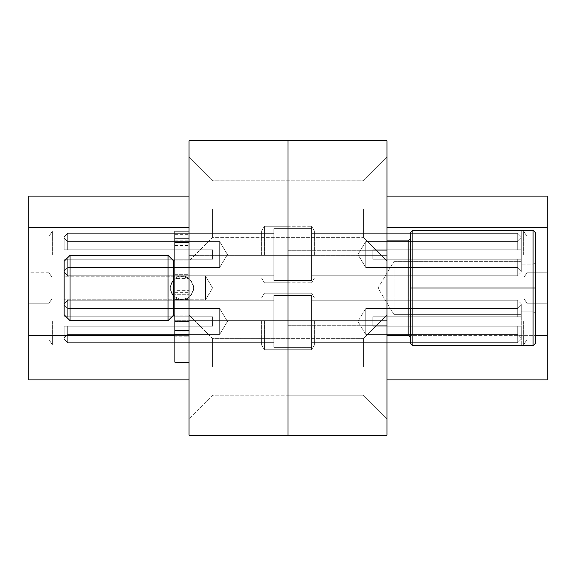 <?xml version="1.0" encoding="UTF-8"?>
<svg xmlns="http://www.w3.org/2000/svg" width="576" height="576" viewBox="0 0 576 576"><rect width="100%" height="100%" fill="white"/><g stroke="black" fill="none" stroke-linecap="round" stroke-linejoin="round"><path stroke-width="0.43" stroke-dasharray="2.88 2.16" d="M288 254.542L288 226.26L288 254.542M311.566 254.542L311.566 226.26L311.566 254.542M314.395 254.542L314.395 230.976L314.395 254.542M288 321.458L288 349.74L288 321.458M311.566 321.458L311.566 349.74L311.566 321.458M314.395 321.458L314.395 345.024L314.395 321.458M523.634 254.542L523.634 230.976L523.634 254.542M527.17 254.542L527.17 236.866L527.17 254.542M547.2 254.542L547.2 236.866L547.2 254.542M523.634 321.458L523.634 345.024L523.634 321.458M527.17 321.458L527.17 339.134L527.17 321.458M547.2 321.458L547.2 339.134L547.2 321.458M386.964 379.901L547.2 379.901L547.2 196.099L386.964 196.099L386.964 379.901L386.964 196.099M386.964 288L386.964 250.301L386.964 288M288 288L288 140.724L386.964 140.724L386.964 435.276L189.036 435.276L189.036 140.724L288 140.724L288 288M386.964 209.059L386.964 157.219L386.964 209.059M363.406 209.059L363.406 237.341L363.406 209.059M288 209.059L288 237.341L288 209.059M386.964 366.941L386.964 315.101L386.964 366.941M363.406 366.941L363.406 338.659L363.406 366.941M288 366.941L288 338.659L288 366.941M264.434 254.542L264.434 226.26L264.434 254.542M261.605 254.542L261.605 230.976L261.605 254.542M264.434 321.458L264.434 349.74L264.434 321.458M261.605 321.458L261.605 345.024L261.605 321.458M52.366 254.542L52.366 230.976L52.366 254.542M48.83 254.542L48.83 236.866L48.83 254.542M28.8 254.542L28.8 236.866L28.8 254.542M52.366 321.458L52.366 345.024L52.366 321.458M48.83 321.458L48.83 339.134L48.83 321.458M28.8 321.458L28.8 339.134L28.8 321.458M174.895 335.65L189.036 335.65L189.036 379.901L189.036 227.254L189.036 335.65L28.8 335.65L28.8 379.901L189.036 379.901M189.036 209.059L189.036 157.219L189.036 209.059M212.594 209.059L212.594 237.341L212.594 209.059M189.036 366.941L189.036 315.101L189.036 366.941M212.594 366.941L212.594 338.659L212.594 366.941M189.036 227.254L189.036 196.099L189.036 227.254L28.8 227.254L28.8 335.65M189.036 293.688L189.036 362.225L189.036 231.055L189.036 336.996L189.036 238.176L189.036 278.46L174.895 278.46L174.895 362.225L174.895 231.055L174.895 290.65L189.036 290.65L189.036 336.996L189.036 278.46L174.895 278.46L174.895 238.176L174.895 274.702L189.036 274.702L189.036 290.65L174.895 290.65L174.895 336.996L174.895 294.739L189.036 294.739L174.895 294.739L174.895 278.46L174.895 299.03L189.036 299.03L174.895 299.03L174.895 306.943L189.036 306.943L174.895 306.943L174.895 336.78L189.036 336.78L174.895 336.996L189.036 336.996L174.895 336.996L174.895 331.942L189.036 331.942L174.895 331.942L174.895 321.43L189.036 321.43L174.895 321.43L174.895 315L189.036 315L174.895 315L174.895 320.306L189.036 320.306L174.895 320.306L174.895 330.466L189.036 330.466L174.895 330.466L174.895 334.649L189.036 334.649L174.895 334.649L174.895 334.116L189.036 334.116L174.895 334.116L174.895 299.542L189.036 299.542L174.895 299.542L174.895 292.334L189.036 292.334L174.895 292.334L174.895 274.702L189.036 274.702L189.036 231.055L189.036 362.225L174.895 362.225L174.895 231.055L189.036 231.055M189.036 196.099L28.8 196.099L28.8 227.254M174.895 260.899L189.036 260.899L212.594 237.341L363.406 237.341L212.594 237.341L189.036 260.899L189.036 315.101L212.594 338.659L363.406 338.659L212.594 338.659L189.036 315.101L189.036 255.362L386.964 255.362L386.964 320.638L386.964 255.362L386.964 320.638L189.036 320.638L189.036 255.362L386.964 255.362L386.964 320.638L189.036 320.638L189.036 278.575C195.235 284.875 195.235 291.161 189.036 297.425L189.036 320.638L189.036 297.425L189.036 315.101L173.599 315.101L173.599 296.294L181.966 299.779L205.524 299.779L212.609 288L205.524 276.221L205.524 299.779L205.524 276.221L212.609 288L205.524 299.779L205.524 276.221L205.524 299.779L181.966 299.779L189.036 297.425C195.235 291.161 195.235 284.875 189.036 278.575L181.966 276.221C187.531 275.551 191.462 279.475 193.745 288C191.462 296.525 187.531 300.449 181.966 299.779L189.036 297.425L189.036 315.101L174.895 315.101M173.599 260.899L189.036 260.899L189.036 278.575L181.966 276.221C187.531 275.551 191.462 279.475 193.745 288C191.462 296.525 187.531 300.449 181.966 299.779C176.393 300.449 172.469 296.525 170.179 288C172.469 279.475 176.393 275.551 181.966 276.221L64.145 276.221L64.145 299.779L64.145 276.221L64.145 299.779L64.145 276.221L181.966 276.221L173.599 279.706L173.599 260.899L168.062 255.362L168.062 320.638L168.062 255.362L168.062 320.638L173.599 315.101L173.599 296.294C169.25 290.772 169.25 285.242 173.599 279.706L173.599 315.101M181.966 299.779L64.145 299.779L181.966 299.779C176.393 300.449 172.469 296.525 170.179 288C172.469 279.475 176.393 275.551 181.966 276.221L173.599 279.706C169.25 285.242 169.25 290.772 173.599 296.294L181.966 299.779M70.034 255.362L70.034 320.638L70.034 255.362L64.145 261.252L64.145 314.748L64.145 261.252L64.145 314.748L70.034 320.638L70.034 255.362L168.062 255.362M408.175 335.124L408.175 240.876L408.175 335.124L386.964 335.124L386.964 240.876L386.964 335.124L386.964 240.876L408.175 240.876L408.175 335.124L410.53 337.486L410.53 238.514L410.53 337.486M410.53 288L412.884 288L410.53 288L410.53 343.375L412.884 345.73L412.884 230.27L410.53 232.625L410.53 343.375L410.53 288L412.884 288L412.884 230.27L410.53 232.625L410.53 288L410.53 232.625L412.884 230.27L533.059 230.27L521.28 230.27L521.28 264.11L521.28 230.27L521.28 264.11L521.28 261.367L394.034 261.367L394.034 314.633L378.036 288L394.034 261.367L394.034 314.633L378.036 288L394.034 261.367L394.034 314.633L521.28 314.633L521.28 311.89L533.059 311.89L521.28 311.89L521.28 345.73L533.059 345.73L533.059 264.11L533.059 345.73L535.421 343.375L535.421 232.625L535.421 343.375L535.421 232.625L533.059 230.27L533.059 345.73L533.059 230.27L533.059 264.11L521.28 264.11L533.059 264.11L533.059 230.27L535.421 232.625L535.421 288L533.059 288L533.059 345.73L533.059 311.89L535.421 313.308L533.059 311.89L521.28 311.89L533.059 311.89L533.059 264.11L535.421 262.692L533.059 264.11L533.059 345.73L535.421 343.375L533.059 345.73L535.421 343.375L533.059 345.73L412.884 345.73L412.884 288L533.059 288L412.884 288L412.884 230.27L533.059 230.27L535.421 232.625L535.421 262.692L535.421 232.625L533.059 230.27L533.059 288L412.884 288L412.884 345.73L533.059 345.73L521.28 345.73L521.28 311.89L521.28 314.633L394.034 314.633L394.034 261.367L521.28 261.367L521.28 264.11L521.28 230.27L533.059 230.27L533.059 264.11L521.28 264.11L533.059 264.11L533.059 230.27L535.421 232.625L533.059 230.27L535.421 232.625L535.421 343.375L535.421 262.692L535.421 343.375L535.421 288L533.059 288L535.421 288M70.034 320.638L168.062 320.638M408.175 240.876L410.53 238.514M412.884 230.27L533.059 230.27M412.884 345.73L410.53 343.375L412.884 345.73L533.059 345.73L521.28 345.73L533.059 345.73L535.421 343.375L533.059 345.73M521.28 311.89L521.28 345.73L521.28 311.89M535.421 262.692L533.059 264.11L535.421 262.692M533.059 311.89L535.421 313.308L533.059 311.89M521.28 236.866L517.745 233.33L311.566 233.33L517.745 233.33L521.28 236.866L517.745 233.33L311.566 233.33L311.566 275.746L311.566 233.33L311.566 275.746L311.566 233.33L311.566 275.746L311.566 233.33L311.566 275.746L311.566 233.33L311.566 275.746L311.566 233.33L311.566 275.746L311.566 233.33L517.745 233.33L521.28 236.866L521.28 249.826L517.745 249.826L521.28 249.826L521.28 236.866L521.28 249.826L521.28 236.866L521.28 249.826L517.745 249.826L517.745 241.582L365.76 241.582L517.745 241.582L365.76 241.582L517.745 241.582L365.76 241.582L517.745 241.582L365.76 241.582L365.76 267.502L517.745 267.502L365.76 267.502L517.745 267.502L365.76 267.502L517.745 267.502L365.76 267.502L357.97 254.542L365.76 241.582L365.76 267.502L365.76 241.582L357.97 254.542L365.76 267.502L365.76 241.582L365.76 267.502L357.97 254.542L365.76 241.582L365.76 267.502L365.76 241.582L357.97 254.542L365.76 267.502L365.76 241.582L365.76 267.502L357.97 254.542L365.76 241.582L365.76 267.502L365.76 241.582L357.97 254.542L365.76 267.502L365.76 241.582L365.76 267.502L357.97 254.542L365.76 241.582L365.76 267.502L517.745 267.502L517.745 259.25L521.28 259.25L521.28 272.21L521.28 259.25L517.745 259.25L517.745 267.502L521.28 271.037L521.28 259.25L517.745 259.25L517.745 275.746L517.745 259.25L372.83 259.25L517.745 259.25L372.83 259.25L372.83 249.826L517.745 249.826L517.745 233.33L517.745 249.826L521.28 249.826L521.28 236.866L521.28 249.826L521.28 238.046L521.28 249.826L372.83 249.826L517.745 249.826L517.745 241.582L517.745 249.826L372.83 249.826L372.83 259.25L372.83 249.826L372.83 259.25L521.28 259.25L521.28 272.21L521.28 259.25L517.745 259.25L521.28 259.25L517.745 259.25L517.745 275.746L517.745 259.25L372.83 259.25L517.745 259.25L372.83 259.25L372.83 249.826L521.28 249.826L517.745 249.826L517.745 233.33L517.745 249.826L521.28 249.826L521.28 236.866L517.745 233.33L517.745 249.826L372.83 249.826L517.745 249.826L517.745 241.582L517.745 249.826L372.83 249.826L372.83 259.25L372.83 249.826L372.83 259.25L521.28 259.25L521.28 272.21L521.28 259.25L517.745 259.25L521.28 259.25L517.745 259.25L517.745 267.502L521.28 271.037L521.28 259.25L521.28 272.21L521.28 259.25L517.745 259.25L517.745 275.746L517.745 259.25L372.83 259.25L517.745 259.25L372.83 259.25L372.83 249.826L521.28 249.826L521.28 238.046L521.28 249.826L517.745 249.826L517.745 233.33L517.745 249.826L521.28 249.826L372.83 249.826L517.745 249.826L517.745 241.582L517.745 249.826L372.83 249.826L372.83 259.25L372.83 249.826L372.83 259.25L521.28 259.25L517.745 259.25L521.28 259.25L521.28 272.21L521.28 259.25L517.745 259.25L517.745 275.746L517.745 259.25L372.83 259.25L517.745 259.25L372.83 259.25L372.83 249.826L521.28 249.826L521.28 236.866L521.28 249.826L521.28 238.046L521.28 249.826L517.745 249.826L517.745 233.33L517.745 249.826L521.28 249.826L372.83 249.826L517.745 249.826L517.745 241.582L517.745 249.826L372.83 249.826L372.83 259.25L372.83 249.826L372.83 259.25L521.28 259.25L517.745 259.25L521.28 259.25L521.28 271.037L517.745 267.502L517.745 259.25L517.745 267.502L521.28 271.037L517.745 267.502L517.745 259.25L517.745 275.746L517.745 259.25L372.83 259.25L517.745 259.25L372.83 259.25L372.83 249.826L521.28 249.826L521.28 236.866L517.745 233.33L517.745 249.826L517.745 233.33L517.745 249.826L521.28 249.826L521.28 238.046L521.28 249.826L372.83 249.826L517.745 249.826L517.745 241.582L517.745 249.826L372.83 249.826L372.83 259.25L372.83 249.826L372.83 259.25L521.28 259.25L521.28 272.21L521.28 259.25L517.745 259.25L521.28 259.25L517.745 259.25L517.745 275.746L517.745 259.25L372.83 259.25L517.745 259.25L372.83 259.25L372.83 249.826L521.28 249.826L517.745 249.826L517.745 233.33L311.566 233.33L311.566 275.746L311.566 233.33L517.745 233.33L521.28 236.866L521.28 249.826L521.28 236.866L521.28 249.826L521.28 238.046L521.28 249.826L372.83 249.826L517.745 249.826L517.745 241.582L517.745 249.826L372.83 249.826L372.83 259.25L372.83 249.826L372.83 259.25L521.28 259.25L521.28 271.037L517.745 267.502L517.745 259.25L521.28 259.25L521.28 272.21L521.28 259.25L517.745 259.25L517.745 267.502L521.28 271.037M64.145 271.037L67.68 267.502L64.145 271.037L67.68 267.502L64.145 271.037L67.68 267.502L64.145 271.037L67.68 267.502L67.68 259.25L212.594 259.25L64.145 259.25L64.145 271.037L64.145 259.25L212.594 259.25L212.594 249.826L212.594 259.25L67.68 259.25L67.68 267.502L67.68 259.25L212.594 259.25L64.145 259.25L64.145 271.037L64.145 259.25L67.68 259.25L64.145 259.25L64.145 272.21L67.68 275.746L64.145 272.21L67.68 275.746L64.145 272.21L64.145 259.25L212.594 259.25L67.68 259.25L67.68 267.502L219.665 267.502L67.68 267.502L67.68 259.25L64.145 259.25L64.145 271.037L64.145 259.25L67.68 259.25L64.145 259.25L64.145 272.21L64.145 259.25L64.145 272.21L64.145 259.25L64.145 272.21L64.145 259.25L67.68 259.25L67.68 267.502L219.665 267.502L67.68 267.502L219.665 267.502L67.68 267.502L219.665 267.502L219.665 241.582L67.68 241.582L219.665 241.582L67.68 241.582L219.665 241.582L67.68 241.582L219.665 241.582L227.455 254.542L219.665 267.502L219.665 241.582L219.665 267.502L227.455 254.542L219.665 241.582L219.665 267.502L219.665 241.582L227.455 254.542L219.665 267.502L219.665 241.582L219.665 267.502L227.455 254.542L219.665 241.582L219.665 267.502L219.665 241.582L227.455 254.542L219.665 267.502L219.665 241.582L219.665 267.502L227.455 254.542L219.665 241.582L219.665 267.502L219.665 241.582L227.455 254.542L219.665 267.502L219.665 241.582L67.68 241.582L67.68 249.826L64.145 249.826L64.145 236.866L64.145 249.826L67.68 249.826L67.68 241.582L64.145 238.046L64.145 249.826L67.68 249.826L67.68 233.33L273.859 233.33L273.859 275.746L273.859 233.33L273.859 275.746L273.859 233.33L273.859 275.746L273.859 233.33L273.859 275.746L273.859 233.33L273.859 275.746L273.859 233.33L273.859 275.746L273.859 233.33L273.859 275.746L273.859 233.33L67.68 233.33L67.68 249.826L212.594 249.826L64.145 249.826L64.145 236.866L64.145 249.826L67.68 249.826L64.145 249.826L67.68 249.826L67.68 233.33L67.68 249.826L212.594 249.826L212.594 259.25L212.594 249.826L212.594 259.25L67.68 259.25L67.68 275.746L273.859 275.746L67.68 275.746L67.68 259.25L64.145 259.25L64.145 272.21L64.145 259.25L64.145 271.037L64.145 259.25L67.68 259.25L64.145 259.25L67.68 259.25L67.68 267.502L67.68 259.25L212.594 259.25L67.68 259.25L212.594 259.25L212.594 249.826L64.145 249.826L64.145 236.866L64.145 249.826L67.68 249.826L64.145 249.826L67.68 249.826L67.68 241.582L64.145 238.046L64.145 249.826L64.145 236.866L64.145 249.826L67.68 249.826L67.68 233.33L273.859 233.33L67.68 233.33L67.68 249.826L212.594 249.826L212.594 259.25L212.594 249.826L212.594 259.25L67.68 259.25L67.68 275.746L67.68 259.25L64.145 259.25L64.145 272.21L67.68 275.746L273.859 275.746L67.68 275.746L67.68 259.25L64.145 259.25L64.145 271.037L64.145 259.25L67.68 259.25L67.68 267.502L67.68 259.25L212.594 259.25L67.68 259.25L212.594 259.25L212.594 249.826L64.145 249.826L67.68 249.826L64.145 249.826L64.145 236.866L64.145 249.826L67.68 249.826L67.68 233.33L67.68 249.826L212.594 249.826L212.594 259.25L212.594 249.826L212.594 259.25L67.68 259.25L67.68 275.746L67.68 259.25L64.145 259.25L67.68 259.25L64.145 259.25L64.145 272.21L64.145 259.25L64.145 271.037L64.145 259.25L67.68 259.25L67.68 267.502L67.68 259.25L212.594 259.25L67.68 259.25L212.594 259.25L212.594 249.826L64.145 249.826L67.68 249.826L64.145 249.826L64.145 238.046L67.68 241.582L67.68 249.826L67.68 241.582L64.145 238.046L67.68 241.582L67.68 249.826L67.68 233.33L273.859 233.33L67.68 233.33L67.68 249.826L212.594 249.826L212.594 259.25L212.594 249.826L212.594 259.25L67.68 259.25L67.68 275.746L273.859 275.746L67.68 275.746L67.68 259.25L64.145 259.25L67.68 259.25L64.145 259.25L64.145 272.21L67.68 275.746L67.68 259.25L67.68 267.502L67.68 259.25L212.594 259.25L67.68 259.25L212.594 259.25L212.594 249.826L64.145 249.826L64.145 236.866L64.145 249.826L67.68 249.826L64.145 249.826L67.68 249.826L67.68 233.33L67.68 249.826L212.594 249.826L212.594 259.25L212.594 249.826L212.594 259.25L67.68 259.25L67.68 275.746L273.859 275.746M273.859 228.622L273.859 280.462L273.859 228.622L311.566 228.622L311.566 280.462L311.566 228.622L311.566 280.462L311.566 228.622L311.566 280.462L311.566 228.622L311.566 280.462L311.566 228.622L311.566 280.462L311.566 228.622L311.566 280.462L311.566 228.622L311.566 280.462L311.566 228.622L273.859 228.622L273.859 280.462L311.566 280.462L273.859 280.462L273.859 228.622L273.859 280.462L273.859 228.622L311.566 228.622L273.859 228.622L273.859 280.462L311.566 280.462L273.859 280.462L273.859 228.622L273.859 280.462L273.859 228.622L311.566 228.622L273.859 228.622L273.859 280.462L311.566 280.462L273.859 280.462L273.859 228.622L273.859 280.462L273.859 228.622L311.566 228.622M311.566 275.746L517.745 275.746L517.745 259.25L517.745 275.746L311.566 275.746L517.745 275.746L311.566 275.746L517.745 275.746L311.566 275.746L517.745 275.746L521.28 272.21M517.745 326.174L521.28 326.174L521.28 339.134L521.28 326.174L517.745 326.174L517.745 334.418L521.28 337.954L521.28 326.174L517.745 326.174L517.745 342.67L517.745 326.174L372.83 326.174L517.745 326.174L372.83 326.174L372.83 316.75L517.745 316.75L517.745 300.254L517.745 316.75L521.28 316.75L521.28 303.79L521.28 316.75L521.28 304.963L521.28 316.75L372.83 316.75L517.745 316.75L517.745 308.498L517.745 316.75L372.83 316.75L372.83 326.174L372.83 316.75L372.83 326.174L521.28 326.174L521.28 339.134L521.28 326.174L517.745 326.174L521.28 326.174L517.745 326.174L517.745 342.67L517.745 326.174L372.83 326.174L517.745 326.174L372.83 326.174L372.83 316.75L521.28 316.75L517.745 316.75L517.745 300.254L517.745 316.75L521.28 316.75L521.28 303.79L517.745 300.254L517.745 316.75L372.83 316.75L517.745 316.75L517.745 308.498L517.745 316.75L372.83 316.75L372.83 326.174L372.83 316.75L372.83 326.174L521.28 326.174L521.28 339.134L521.28 326.174L517.745 326.174L521.28 326.174L517.745 326.174L517.745 334.418L521.28 337.954L521.28 326.174L521.28 339.134L521.28 326.174L517.745 326.174L517.745 342.67L517.745 326.174L372.83 326.174L517.745 326.174L372.83 326.174L372.83 316.75L521.28 316.75L521.28 304.963L521.28 316.75L517.745 316.75L517.745 300.254L517.745 316.75L521.28 316.75L372.83 316.75L517.745 316.75L517.745 308.498L517.745 316.75L372.83 316.75L372.83 326.174L372.83 316.75L372.83 326.174L521.28 326.174L517.745 326.174L521.28 326.174L521.28 339.134L521.28 326.174L517.745 326.174L517.745 342.67L517.745 326.174L372.83 326.174L517.745 326.174L372.83 326.174L372.83 316.75L521.28 316.75L521.28 303.79L521.28 316.75L521.28 304.963L521.28 316.75L517.745 316.75L517.745 300.254L517.745 316.75L521.28 316.75L372.83 316.75L517.745 316.75L517.745 308.498L517.745 316.75L372.83 316.75L372.83 326.174L372.83 316.75L372.83 326.174L521.28 326.174L517.745 326.174L521.28 326.174L521.28 339.134L521.28 326.174L517.745 326.174L517.745 334.418L521.28 337.954L517.745 334.418L517.745 326.174L517.745 342.67L517.745 326.174L372.83 326.174L517.745 326.174L372.83 326.174L372.83 316.75L521.28 316.75L521.28 303.79L517.745 300.254L517.745 316.75L517.745 300.254L517.745 316.75L521.28 316.75L521.28 304.963L521.28 316.75L372.83 316.75L517.745 316.75L517.745 308.498L517.745 316.75L372.83 316.75L372.83 326.174L372.83 316.75L372.83 326.174L521.28 326.174L517.745 326.174L521.28 326.174L521.28 337.954L517.745 334.418L517.745 326.174L517.745 342.67L517.745 326.174L372.83 326.174L517.745 326.174L372.83 326.174L372.83 316.75L521.28 316.75L517.745 316.75L517.745 300.254L517.745 316.75L521.28 316.75L521.28 303.79L521.28 316.75L521.28 304.963L521.28 316.75L372.83 316.75L517.745 316.75L517.745 308.498L517.745 316.75L372.83 316.75L372.83 326.174L372.83 316.75L372.83 326.174L521.28 326.174L521.28 339.134L521.28 326.174L517.745 326.174L521.28 326.174L517.745 326.174L517.745 334.418L521.28 337.954L517.745 334.418L517.745 326.174L517.745 342.67L517.745 326.174L372.83 326.174L517.745 326.174L372.83 326.174L372.83 316.75L521.28 316.75L517.745 316.75L517.745 300.254L311.566 300.254L311.566 342.67L311.566 300.254L517.745 300.254L521.28 303.79L521.28 316.75L521.28 303.79L517.745 300.254L311.566 300.254L311.566 342.67L517.745 342.67L517.745 326.174L521.28 326.174L521.28 337.954L517.745 334.418L517.745 326.174L521.28 326.174L521.28 339.134L521.28 326.174L517.745 326.174L517.745 342.67L311.566 342.67L311.566 300.254L311.566 342.67L311.566 300.254L517.745 300.254L521.28 303.79L521.28 316.75L521.28 304.963L521.28 316.75L372.83 316.75L517.745 316.75L517.745 308.498L517.745 316.75L372.83 316.75L372.83 326.174L372.83 316.75L372.83 326.174L517.745 326.174L372.83 326.174L517.745 326.174L372.83 326.174L372.83 316.75L521.28 316.75L521.28 303.79L521.28 316.75L521.28 304.963L521.28 316.75L517.745 316.75L517.745 300.254L311.566 300.254L311.566 342.67L517.745 342.67L311.566 342.67L311.566 300.254L311.566 342.67L311.566 300.254L517.745 300.254L521.28 303.79L521.28 316.75L517.745 316.75L521.28 316.75L521.28 303.79L517.745 300.254L311.566 300.254L311.566 342.67L517.745 342.67L311.566 342.67L311.566 300.254L311.566 342.67L311.566 300.254L517.745 300.254L521.28 303.79L521.28 316.75L521.28 304.963L521.28 316.75L372.83 316.75L517.745 316.75L517.745 308.498L517.745 316.75L372.83 316.75L372.83 326.174L372.83 316.75L372.83 326.174L517.745 326.174M67.68 316.75L64.145 316.75L64.145 303.79L64.145 316.75L67.68 316.75L67.68 308.498L64.145 304.963L64.145 316.75L67.68 316.75L67.68 300.254L273.859 300.254L273.859 342.67L273.859 300.254L273.859 342.67L273.859 300.254L273.859 342.67L273.859 300.254L273.859 342.67L273.859 300.254L273.859 342.67L273.859 300.254L273.859 342.67L273.859 300.254L273.859 342.67L273.859 300.254L273.859 342.67L273.859 300.254L67.68 300.254L67.68 316.75L212.594 316.75L64.145 316.75L64.145 303.79L64.145 316.75L67.68 316.75L64.145 316.75L67.68 316.75L67.68 300.254L67.68 316.75L212.594 316.75L212.594 326.174L212.594 316.75L212.594 326.174L67.68 326.174L67.68 342.67L273.859 342.67L67.68 342.67L67.68 326.174L64.145 326.174L64.145 339.134L64.145 326.174L64.145 337.954L64.145 326.174L67.68 326.174L64.145 326.174L67.68 326.174L67.68 334.418L67.68 326.174L212.594 326.174L67.68 326.174L212.594 326.174L212.594 316.75L64.145 316.75L64.145 303.79L64.145 316.75L67.68 316.75L64.145 316.75L67.68 316.75L67.68 308.498L64.145 304.963L64.145 316.75L64.145 303.79L64.145 316.75L67.68 316.75L67.68 300.254L273.859 300.254L67.68 300.254L67.68 316.75L212.594 316.75L212.594 326.174L212.594 316.75L212.594 326.174L67.68 326.174L67.68 342.67L67.68 326.174L64.145 326.174L64.145 339.134L67.68 342.67L273.859 342.67L67.68 342.67L67.68 326.174L64.145 326.174L64.145 337.954L64.145 326.174L67.68 326.174L67.68 334.418L67.68 326.174L212.594 326.174L67.68 326.174L212.594 326.174L212.594 316.75L64.145 316.75L67.68 316.75L64.145 316.75L64.145 303.79L64.145 316.75L67.68 316.75L67.68 300.254L67.68 316.75L212.594 316.75L212.594 326.174L212.594 316.75L212.594 326.174L67.68 326.174L67.68 342.67L67.68 326.174L64.145 326.174L67.68 326.174L64.145 326.174L64.145 339.134L64.145 326.174L64.145 337.954L64.145 326.174L67.68 326.174L67.68 334.418L67.68 326.174L212.594 326.174L67.68 326.174L212.594 326.174L212.594 316.75L64.145 316.75L67.68 316.75L64.145 316.75L64.145 303.79L64.145 316.75L67.68 316.75L67.68 308.498L64.145 304.963L67.68 308.498L67.68 316.75L67.68 300.254L273.859 300.254L67.68 300.254L67.68 316.75L212.594 316.75L212.594 326.174L212.594 316.75L212.594 326.174L67.68 326.174L67.68 342.67L273.859 342.67L67.68 342.67L67.68 326.174L64.145 326.174L67.68 326.174L64.145 326.174L64.145 339.134L67.68 342.67L67.68 326.174L67.68 334.418L67.68 326.174L212.594 326.174L67.68 326.174L212.594 326.174L212.594 316.75L64.145 316.75L67.68 316.75L64.145 316.75L64.145 304.963L67.68 308.498L67.68 316.75L67.68 300.254L67.68 316.75L212.594 316.75L212.594 326.174L212.594 316.75L212.594 326.174L67.68 326.174L67.68 342.67L273.859 342.67L67.68 342.67L67.68 326.174L64.145 326.174L64.145 337.954L64.145 326.174L67.68 326.174L64.145 326.174L67.68 326.174L67.68 334.418L67.68 326.174L212.594 326.174L67.68 326.174L212.594 326.174L212.594 316.75L64.145 316.75L64.145 303.79L64.145 316.75L67.68 316.75L64.145 316.75L67.68 316.75L67.68 308.498L64.145 304.963L67.68 308.498L67.68 316.75L67.68 300.254L273.859 300.254L67.68 300.254L67.68 316.75L212.594 316.75L212.594 326.174L212.594 316.75L212.594 326.174L67.68 326.174L67.68 342.67L67.68 326.174L64.145 326.174L64.145 339.134L64.145 326.174L64.145 337.954L64.145 326.174L67.68 326.174L64.145 326.174L67.68 326.174L67.68 334.418L67.68 326.174L212.594 326.174L67.68 326.174L212.594 326.174L212.594 316.75L64.145 316.75L64.145 304.963L67.68 308.498L67.68 316.75L64.145 316.75L64.145 303.79L64.145 316.75L67.68 316.75L67.68 300.254L67.68 316.75L212.594 316.75L212.594 326.174L212.594 316.75L212.594 326.174L67.68 326.174L67.68 342.67L64.145 339.134L64.145 326.174L64.145 339.134L67.68 342.67L64.145 339.134L64.145 326.174L64.145 337.954L64.145 326.174L67.68 326.174L64.145 326.174L67.68 326.174L64.145 326.174L64.145 339.134L64.145 326.174L64.145 337.954L64.145 326.174L67.68 326.174L67.68 334.418L67.68 326.174L212.594 326.174L67.68 326.174L212.594 326.174L212.594 316.75L67.68 316.75M219.665 308.498L67.68 308.498L219.665 308.498L219.665 334.418L67.68 334.418L67.68 326.174L67.68 342.67L64.145 339.134L64.145 326.174L67.68 326.174L64.145 326.174L64.145 339.134L67.68 342.67L64.145 339.134L64.145 326.174L64.145 337.954L64.145 326.174L67.68 326.174L64.145 326.174L67.68 326.174L67.68 334.418L64.145 337.954L67.68 334.418L64.145 337.954L67.68 334.418L64.145 337.954L67.68 334.418L64.145 337.954L67.68 334.418L219.665 334.418L219.665 308.498L219.665 334.418L219.665 308.498L67.68 308.498L219.665 308.498L219.665 334.418L67.68 334.418L219.665 334.418L219.665 308.498L219.665 334.418L219.665 308.498L67.68 308.498L219.665 308.498L219.665 334.418L67.68 334.418L219.665 334.418L219.665 308.498L219.665 334.418L219.665 308.498L67.68 308.498L219.665 308.498L219.665 334.418L67.68 334.418L219.665 334.418L219.665 308.498L219.665 334.418L219.665 308.498L227.455 321.458L219.665 334.418L227.455 321.458L219.665 308.498L227.455 321.458L219.665 334.418L227.455 321.458L219.665 308.498L227.455 321.458L219.665 334.418L227.455 321.458L219.665 308.498L227.455 321.458L219.665 334.418L227.455 321.458L219.665 308.498M365.76 308.498L365.76 334.418L517.745 334.418L365.76 334.418L365.76 308.498L517.745 308.498L521.28 304.963L517.745 308.498L521.28 304.963L517.745 308.498L521.28 304.963L517.745 308.498L521.28 304.963L517.745 308.498L365.76 308.498L365.76 334.418L365.76 308.498L365.76 334.418L517.745 334.418L365.76 334.418L365.76 308.498L517.745 308.498L365.76 308.498L365.76 334.418L365.76 308.498L365.76 334.418L517.745 334.418L365.76 334.418L365.76 308.498L517.745 308.498L365.76 308.498L365.76 334.418L365.76 308.498L365.76 334.418L517.745 334.418L365.76 334.418L365.76 308.498L517.745 308.498L365.76 308.498L365.76 334.418L365.76 308.498L357.97 321.458L365.76 334.418L357.97 321.458L365.76 308.498L357.97 321.458L365.76 334.418L357.97 321.458L365.76 308.498L357.97 321.458L365.76 334.418L357.97 321.458L365.76 308.498L357.97 321.458L365.76 334.418L357.97 321.458L365.76 308.498M273.859 347.378L273.859 295.538L311.566 295.538L311.566 347.378L311.566 295.538L311.566 347.378L311.566 295.538L311.566 347.378L311.566 295.538L311.566 347.378L311.566 295.538L311.566 347.378L311.566 295.538L311.566 347.378L311.566 295.538L311.566 347.378L311.566 295.538L311.566 347.378L311.566 295.538L273.859 295.538L273.859 347.378L311.566 347.378L273.859 347.378L273.859 295.538L273.859 347.378L273.859 295.538L311.566 295.538L273.859 295.538L273.859 347.378L311.566 347.378L273.859 347.378L273.859 295.538L273.859 347.378L273.859 295.538L311.566 295.538L273.859 295.538L273.859 347.378L311.566 347.378L273.859 347.378L273.859 295.538L273.859 347.378L273.859 295.538L311.566 295.538L273.859 295.538L273.859 347.378L311.566 347.378L273.859 347.378L273.859 295.538L273.859 347.378M311.566 342.67L517.745 342.67L311.566 342.67L311.566 300.254L311.566 342.67M212.594 326.174L212.594 316.75L212.594 326.174L67.68 326.174L212.594 326.174L67.68 326.174L212.594 326.174L212.594 316.75L212.594 326.174M517.745 316.75L521.28 316.75L517.745 316.75M64.145 272.21L67.68 275.746L67.68 259.25L64.145 259.25L212.594 259.25L67.68 259.25L67.68 275.746L67.68 259.25L212.594 259.25L212.594 249.826L212.594 259.25L212.594 249.826L212.594 259.25L212.594 249.826L67.68 249.826L67.68 241.582L64.145 238.046L64.145 249.826L64.145 236.866L64.145 249.826L212.594 249.826L64.145 249.826L67.68 249.826L64.145 249.826L67.68 249.826L67.68 241.582L64.145 238.046M64.145 236.866L67.68 233.33L64.145 236.866L67.68 233.33L64.145 236.866L67.68 233.33L64.145 236.866L67.68 233.33L67.68 249.826L212.594 249.826L67.68 249.826L212.594 249.826L212.594 259.25L212.594 249.826L67.68 249.826L67.68 233.33L273.859 233.33M273.859 280.462L311.566 280.462M521.28 238.046L517.745 241.582L521.28 238.046L517.745 241.582L521.28 238.046L517.745 241.582L521.28 238.046L521.28 249.826L372.83 249.826L521.28 249.826L521.28 238.046L517.745 241.582L517.745 249.826L372.83 249.826L372.83 259.25L372.83 249.826L372.83 259.25L517.745 259.25L372.83 259.25L372.83 249.826L517.745 249.826L517.745 233.33L311.566 233.33M372.83 259.25L517.745 259.25L372.83 259.25M517.745 249.826L521.28 249.826L517.745 249.826M517.745 259.25L521.28 259.25L517.745 259.25M547.2 335.65L386.964 335.65M408.694 335.65L535.421 335.65M386.964 227.254L547.2 227.254M174.895 242.777L189.036 242.777M174.895 240.17L189.036 240.17L174.895 240.17M174.895 234.317L189.036 234.317L174.895 234.317M174.895 245.563L189.036 245.563L174.895 245.563M547.2 236.866L527.17 236.866L547.2 236.866L527.17 236.866L547.2 236.866L527.17 236.866L547.2 236.866L527.17 236.866L523.634 230.99L314.395 230.976L311.566 226.26L264.434 226.26L288 226.26L264.434 226.26L288 226.26L264.434 226.26L288 226.26L264.434 226.26L261.605 230.976L264.434 226.26L261.605 230.976L264.434 226.26L261.605 230.976L264.434 226.26L261.605 230.976L52.366 230.976L261.605 230.976L52.366 230.976L261.605 230.976L52.366 230.976L261.605 230.976L52.366 230.976L48.83 236.866L52.366 230.99L48.83 236.866L52.366 230.99L48.83 236.866L52.366 230.99L48.83 236.866L28.8 236.866M311.566 293.184L288 293.184L311.566 293.184L288 293.184L311.566 293.184L288 293.184L311.566 293.184L288 293.184L311.566 293.184L314.395 297.9L311.566 293.184M523.634 297.9L314.395 297.9L523.634 297.9L314.395 297.9L523.634 297.9L314.395 297.9L523.634 297.9L314.395 297.9L523.634 297.9L527.17 303.79L523.634 297.907M547.2 303.79L527.17 303.79L547.2 303.79M288 250.301L386.964 250.301L288 250.301M363.406 180.785L386.964 157.219L363.406 180.785L288 180.785L363.406 180.785M363.406 338.659L386.964 315.101L363.406 338.659M314.395 230.976L311.566 226.26L314.395 230.976L311.566 226.26L314.395 230.976L311.566 226.26L314.395 230.976L523.634 230.976L314.395 230.976M527.17 236.866L523.634 230.99L527.17 236.866M547.2 272.21L527.17 272.21L547.2 272.21L527.17 272.21L547.2 272.21L527.17 272.21L547.2 272.21L527.17 272.21L523.634 278.093L314.395 278.1L311.566 282.816L264.434 282.816L288 282.816L264.434 282.816L288 282.816L264.434 282.816L288 282.816L264.434 282.816L261.605 278.1L264.434 282.816L261.605 278.1L264.434 282.816L261.605 278.1L264.434 282.816L261.605 278.1L52.366 278.1L261.605 278.1L52.366 278.1L261.605 278.1L52.366 278.1L261.605 278.1L52.366 278.1L48.83 272.21L52.366 278.093L48.83 272.21L52.366 278.093L48.83 272.21L52.366 278.093L48.83 272.21L28.8 272.21M527.17 272.21L523.634 278.093L314.395 278.1L311.566 282.816L314.395 278.1L311.566 282.816L314.395 278.1L311.566 282.816L314.395 278.1L523.634 278.1L314.395 278.1L523.634 278.1L314.395 278.1L523.634 278.1L527.17 272.21M314.395 345.024L311.566 349.74L288 349.74L311.566 349.74L288 349.74L311.566 349.74L288 349.74L311.566 349.74L288 349.74L311.566 349.74L314.395 345.024L311.566 349.74L314.395 345.024L311.566 349.74L314.395 345.024L311.566 349.74L314.395 345.024L523.634 345.024L314.395 345.024M547.2 339.134L527.17 339.134L523.634 345.01L527.17 339.134L523.634 345.01L527.17 339.134L523.634 345.01L527.17 339.134L523.634 345.01L527.17 339.134L547.2 339.134M288 395.215L363.406 395.215L386.964 418.781L363.406 395.215L212.594 395.215L189.036 418.781L212.594 395.215L288 395.215M363.406 237.341L386.964 260.899L363.406 237.341M288 325.699L386.964 325.699L288 325.699M264.434 293.184L288 293.184L264.434 293.184L288 293.184L264.434 293.184L288 293.184L264.434 293.184L288 293.184L264.434 293.184L261.605 297.9L264.434 293.184M52.366 297.9L261.605 297.9L52.366 297.9L261.605 297.9L52.366 297.9L261.605 297.9L52.366 297.9L261.605 297.9L52.366 297.9L48.83 303.79L52.366 297.907M28.8 303.79L48.83 303.79L28.8 303.79M212.594 180.785L189.036 157.219L212.594 180.785L288 180.785L212.594 180.785M261.605 345.024L264.434 349.74L288 349.74L264.434 349.74L288 349.74L264.434 349.74L288 349.74L264.434 349.74L288 349.74L264.434 349.74L261.605 345.024L264.434 349.74L261.605 345.024L264.434 349.74L261.605 345.024L264.434 349.74L261.605 345.024L52.366 345.024L261.605 345.024M28.8 339.134L48.83 339.134L52.366 345.01L48.83 339.134L52.366 345.01L48.83 339.134L52.366 345.01L48.83 339.134L52.366 345.01L48.83 339.134L28.8 339.134M64.145 303.79L67.68 300.254L64.145 303.79M521.28 339.134L517.745 342.67L521.28 339.134M174.895 238.176L189.036 238.176"/><path stroke-width="0.86" d="M189.036 293.688L189.036 435.276L288 435.276L288 140.724L288 435.276L386.964 435.276L386.964 140.724L189.036 140.724L189.036 362.225L174.895 362.225L174.895 242.777L189.036 242.777M386.964 196.099L547.2 196.099L547.2 379.901L386.964 379.901M189.036 379.901L28.8 379.901L28.8 196.099L189.036 196.099M70.034 255.362L70.034 320.638L64.145 314.748L64.145 261.252L70.034 255.362L168.062 255.362L173.599 260.899L173.599 315.101L168.062 320.638L168.062 255.362M70.034 320.638L168.062 320.638M174.895 315.101L173.599 315.101M174.895 260.899L173.599 260.899M410.53 337.486L408.175 335.124L386.964 335.124L386.964 240.876L408.175 240.876L410.53 238.514M533.059 230.27L535.421 232.625L535.421 343.375L533.059 345.73L533.059 230.27L412.884 230.27L412.884 288L535.421 288M410.53 288L412.884 288L412.884 345.73L410.53 343.375L410.53 232.625L412.884 230.27M412.884 345.73L533.059 345.73M408.175 335.124L408.175 240.876M189.036 231.055L174.895 231.055L174.895 242.777M547.2 227.254L386.964 227.254M386.964 335.65L408.694 335.65M535.421 335.65L547.2 335.65M28.8 335.65L174.895 335.65M189.036 227.254L28.8 227.254M174.895 238.176L189.036 238.176"/></g></svg>
